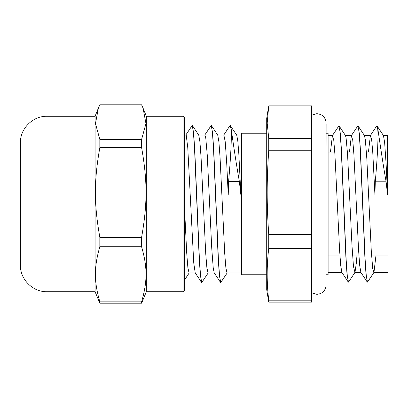 <?xml version="1.0" encoding="UTF-8"?>
<svg xmlns="http://www.w3.org/2000/svg" width="408" height="408" viewBox="0 0 408 408"><rect width="100%" height="100%" fill="white"/><g stroke="black" fill="none" stroke-linecap="round" stroke-linejoin="round"><path stroke-width="0.61" d="M184.324 151.373L184.324 117.545L183.059 116.28L183.059 291.72L184.324 290.455L184.324 151.373M183.059 116.28L146.35 116.28L146.35 291.72L183.059 291.72M46.981 291.72L46.981 116.28C32.778 115.913 20.033 128.653 20.4 142.861L20.4 265.139C20.033 279.347 32.778 292.087 46.981 291.72L95.084 291.72L99.832 303.18L141.601 303.18L146.35 291.72M141.601 147.579C147.507 181.014 147.507 203.867 141.601 237.308L99.832 237.308C93.927 203.867 93.927 181.014 99.832 147.579L141.601 147.579L141.601 139.459L99.832 139.459L95.472 123.553L98.384 108.089L99.832 104.82L141.601 104.82L143.05 108.089L145.962 123.553L141.601 139.459M141.601 246.758C147.507 267.286 147.507 281.316 141.601 301.849L99.832 301.849C93.927 281.316 93.927 267.286 99.832 246.758L141.601 246.758L141.601 237.308M99.832 147.579L99.832 139.459M141.601 301.849L141.601 303.18M99.832 303.18L99.832 301.849M46.981 116.28L95.084 116.28L95.084 291.72M99.832 246.758L99.832 237.308M326.125 133.243L328.108 133.243L328.108 274.757L326.125 274.757M311.651 138.424L268.739 138.424L267.194 123.114L268.739 105.856L311.651 105.856L311.651 302.144L268.739 302.144L268.739 300.196C266.659 282.933 266.659 265.669 268.739 248.406L311.651 248.406M385.402 152.102L387.6 152.102L387.6 135.39L387.6 195.049L374.942 195.049L375.273 181.815C377.533 156.478 378.609 134.043 377.594 128.199L377.155 126.026L383.449 135.538L384.632 142.463L386.116 164.036L387.6 195.049L386.111 181.815C381.74 156.641 378.68 134.089 377.716 128.204M358.168 126.036L364.461 135.548L365.349 139.786L366.833 158.763L371.285 250.91L372.764 268.974L373.957 272.452L367.491 282.096L366.323 276.374L365.16 260.024L360.499 151.225L359.336 133.452L357.928 125.919M339.186 126.041L345.474 135.553L346.066 137.726L347.55 153.923L351.997 245.774L353.481 266.5L354.97 272.462L348.503 282.106L347.335 276.379L346.173 260.029L341.516 151.266L340.349 133.487L338.946 125.924M377.594 128.204L376.681 126.026L370.393 135.538L368.434 152.102M367.43 282.081L366.022 274.538L364.859 256.765L360.198 147.976L359.035 131.621L357.867 125.899L351.4 135.543L349.447 152.102M348.442 282.086L347.035 274.564L345.872 256.79L341.21 147.982L340.048 131.631L338.88 125.904L332.413 135.553L330.46 152.102M354.97 272.462L356.449 262.262L356.923 255.898M373.957 272.452L375.911 255.898M374.942 195.049L372.764 152.424L371.678 139.791L370.393 135.538M367.185 281.964L360.896 272.452L359.734 265.751L358.571 250.038L353.925 154.688L352.767 140.393L351.4 135.543M348.202 281.974L341.909 272.457L340.746 265.776L339.589 250.063L334.937 154.693L333.78 140.403L332.413 135.553M230.209 125.531L236.737 135.16L237.777 140.699L238.813 153.653L240.888 194.999L239.369 181.591C235.023 156.789 232.009 134.462 231.066 128.194L230.938 128.194C231.933 134.405 230.857 156.641 228.587 181.596L228.23 194.999L226.731 163.526L225.236 141.811L223.844 135.012M192.239 125.537L193.642 133.146L194.805 151.021L199.461 260.304L200.629 276.726L201.792 282.484L208.253 272.84M211.222 125.542L212.629 133.125L213.792 150.991L218.448 260.299L219.616 276.731L220.779 282.479L227.246 272.835M230.449 125.649L231.061 128.189M185.706 135.165L192.173 125.521L193.336 131.284L194.499 147.706L199.16 257.02L200.323 274.89L201.725 282.469M204.689 135.17L211.16 125.526L212.323 131.279L213.491 147.706L218.147 257.05L219.315 274.91L220.718 282.464M223.681 135.155L229.969 125.644L230.938 128.194M184.324 204.026L186.696 252.792L187.884 267.735L189.072 272.983L195.294 272.988M192.479 125.654L198.767 135.165L199.93 141.923L201.088 157.738L205.734 253.587L206.897 267.954L208.09 272.988M211.461 125.659L217.755 135.17L218.912 141.913L220.075 157.712L224.721 253.587L225.884 267.959L227.047 272.988L241.398 272.988M220.478 282.346L214.19 272.835L213.241 268.102L211.742 248.232L207.249 154.882L205.749 137.741L204.893 135.017L198.665 135.012M201.491 282.356L195.203 272.845L193.754 263.027L187.762 147.579L186.262 135.481L185.905 135.012L184.324 135.012M311.651 234.62L268.739 234.62C266.659 203.536 266.659 181.346 268.739 150.261L311.651 150.261M268.357 108.089L266.715 118.366L266.715 289.634L268.739 302.144M311.651 300.196L268.739 300.196M268.739 150.261L268.739 138.424M268.739 248.406L268.739 234.62M387.6 152.102L387.6 195.049M266.715 133.243L241.398 133.243L241.398 274.757L266.715 274.757M375.273 181.815L386.111 181.815M228.587 181.591L239.369 181.591M240.888 194.999L228.23 194.999M95.084 116.28L98.384 108.089M146.35 116.28L143.05 108.089M189.169 272.988L184.324 280.311M208.06 272.988L214.292 272.988M217.648 135.012L223.88 135.012M236.64 135.012L241.398 135.012M328.108 255.898L339.956 255.898M352.614 255.898L358.943 255.898M371.601 255.898L387.6 255.898M328.108 152.102L334.769 152.102M347.427 152.102L353.756 152.102M366.415 152.102L372.744 152.102M328.108 272.61L342.011 272.61M354.766 272.61L360.998 272.61M373.754 272.61L387.6 272.61M328.108 135.39L332.617 135.39M345.372 135.39L351.604 135.39M364.359 135.39L370.591 135.39M383.352 135.39L387.6 135.39M326.125 124.297L325.961 286.758C324.717 291.455 321.672 293.979 316.822 294.316L311.651 292.745M311.651 115.255L316.822 113.684C322.473 114.235 325.574 117.336 326.125 122.987"/></g></svg>

